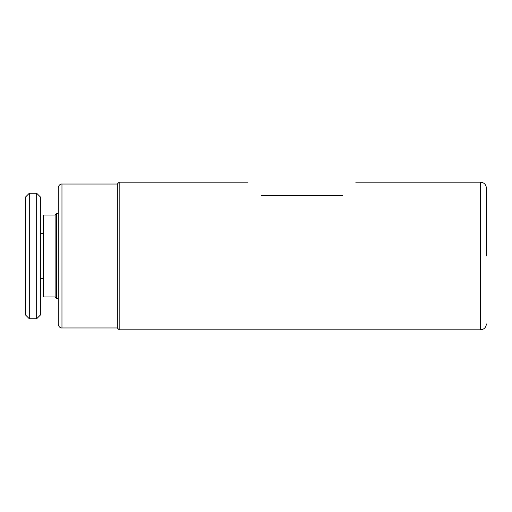 <?xml version="1.0" encoding="UTF-8"?>
<svg xmlns="http://www.w3.org/2000/svg" width="512" height="512" viewBox="0 0 512 512"><rect width="100%" height="100%" fill="white"/><g stroke="black" fill="none" stroke-linecap="round" stroke-linejoin="round"><path stroke-width="0.77" d="M342.458 195.469C359.936 177.997 359.936 177.997 342.458 195.469L261.267 195.469C243.789 177.997 243.789 177.997 261.267 195.469M119.168 182.182L117.325 184.032L117.325 327.968L119.168 329.818L119.168 182.182L247.974 182.182M58.272 256L58.272 187.718C58.765 184.141 61.766 183.853 61.965 184.032L61.965 327.968C61.766 328.147 58.765 327.859 58.272 324.282L58.272 256M486.4 256L486.4 188.09C486.048 184.506 484.083 182.534 480.493 182.182L355.75 182.182M29.293 193.254L25.6 196.947L25.6 315.053L29.293 318.746L36.672 318.746L36.672 193.254L29.293 193.254L29.293 318.746M36.672 193.254L40.365 196.947L40.365 315.053L36.672 318.746M55.123 215.034L55.123 296.966L43.315 296.966L43.315 215.034L55.123 215.034L56.602 213.555L56.602 298.445L58.272 298.445M486.4 323.91C486.048 327.494 484.083 329.466 480.493 329.818L480.493 182.182M117.325 184.032L61.965 184.032M117.325 327.968L61.965 327.968M480.493 329.818L119.168 329.818M40.365 278.33L43.315 278.33M40.365 233.67L43.315 233.67M56.602 213.555L58.272 213.555M55.123 296.966L56.602 298.445"/></g></svg>
